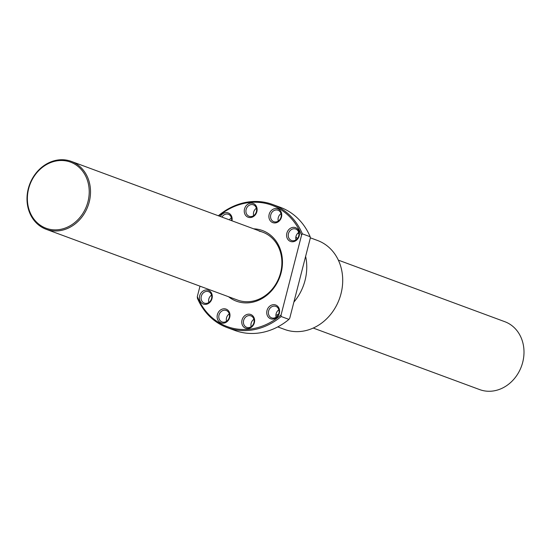 <?xml version="1.0" encoding="UTF-8"?>
<svg xmlns="http://www.w3.org/2000/svg" width="551" height="551" viewBox="0 0 551 551"><rect width="100%" height="100%" fill="white"/><g stroke="black" fill="none" stroke-linecap="round" stroke-linejoin="round"><path stroke-width="0.83" d="M338.348 260.141L504.799 321.694A36.201 31.104 110.3 0 1 522.114 364.39A36.201 31.104 110.3 0 1 483.255 390.645A36.201 31.104 110.3 0 1 479.687 389.605L313.237 328.052M49.769 230.352A36.201 31.104 110.3 0 1 46.201 229.306A36.201 31.104 110.3 0 1 28.886 186.61A36.201 31.104 110.3 0 1 67.745 160.355A36.201 31.104 110.3 0 1 71.313 161.395A36.201 31.104 110.3 0 1 88.628 204.09A36.201 31.104 110.3 0 1 49.769 230.352M49.549 229.264A35.25 30.284 110.3 0 1 28.638 188.697A35.25 30.284 110.3 0 1 67.05 161.106A35.25 30.284 110.3 0 1 87.96 201.666A35.25 30.284 110.3 0 1 49.549 229.264M310.227 237.777L317.555 240.491A47.42 40.746 110.3 0 1 340.236 296.417A47.42 40.746 110.3 0 1 289.337 330.82A47.42 40.746 110.3 0 1 284.66 329.45L277.759 326.901M295.88 236.889A47.517 40.822 110.3 0 1 297.354 238.631M305.619 256.367A47.517 40.822 110.3 0 1 293.883 302.086M278.572 314.173A47.517 40.822 110.3 0 1 275.906 315.379M218.816 215.944A64.667 55.555 110.3 0 1 265.486 203.347A64.667 55.555 110.3 0 1 301.569 235.112L302.389 233.858L310.165 236.73L310.254 238.321L289.764 318.141L288.938 319.394A65.617 56.374 110.3 0 1 241.379 332.343A65.617 56.374 110.3 0 1 234.912 330.448L227.136 327.57A65.617 56.374 110.3 0 1 197.396 298.201L197.306 296.61L199.985 286.176M288.938 319.394L281.162 316.515A65.617 56.374 110.3 0 1 233.603 329.464A65.617 56.374 110.3 0 1 227.136 327.57M281.162 316.515L281.072 314.924A64.667 55.555 110.3 0 1 233.383 328.382A64.667 55.555 110.3 0 1 197.306 296.61M291.045 229.795A6.109 5.248 -69.7 0 0 288.249 235.635A6.109 5.248 -69.7 0 0 291.486 240.498A6.109 5.248 -69.7 0 0 296.169 239.74A6.109 5.248 -69.7 0 0 298.959 233.9A6.109 5.248 -69.7 0 0 295.722 229.037A6.109 5.248 -69.7 0 0 291.045 229.795M296.094 240.518A7.328 6.295 110.3 0 1 287.374 238.611A7.328 6.295 110.3 0 1 289.943 228.589A7.328 6.295 110.3 0 1 298.67 230.497A7.328 6.295 110.3 0 1 296.094 240.518M298.732 232.453A6.109 5.248 -69.7 0 0 298.559 232.577A6.109 5.248 -69.7 0 0 295.997 239.857M271.333 213.333A6.109 5.248 -69.7 0 0 273.785 221.681A6.109 5.248 -69.7 0 0 280.473 218.561A6.109 5.248 -69.7 0 0 278.021 210.22A6.109 5.248 -69.7 0 0 271.333 213.333M280.803 218.871A7.328 6.295 110.3 0 1 271.96 222.232A7.328 6.295 110.3 0 1 269.832 212.596A7.328 6.295 110.3 0 1 278.668 209.235A7.328 6.295 110.3 0 1 280.803 218.871M281.031 213.636A6.109 5.248 -69.7 0 0 278.847 216.116A6.109 5.248 -69.7 0 0 278.289 221.041M245.911 211.005A6.109 5.248 -69.7 0 0 249.148 216.295A6.109 5.248 -69.7 0 0 256.621 210.124A6.109 5.248 -69.7 0 0 253.384 204.834A6.109 5.248 -69.7 0 0 245.911 211.005M257.11 209.814A7.328 6.295 110.3 0 1 250.519 217.542A7.328 6.295 110.3 0 1 244.251 210.881A7.328 6.295 110.3 0 1 250.843 203.154A7.328 6.295 110.3 0 1 257.11 209.814M256.394 208.25A6.109 5.248 -69.7 0 0 253.426 213.788A6.109 5.248 -69.7 0 0 253.653 215.655M231.551 220.648A6.109 5.248 -69.7 0 0 231 216.674A6.109 5.248 -69.7 0 0 228.417 214.325A6.109 5.248 -69.7 0 0 221.915 217.087M220.331 216.502A7.328 6.295 110.3 0 1 231.358 215.778A7.328 6.295 110.3 0 1 231.964 220.806M209.001 302.361A6.109 5.248 -69.7 0 0 211.791 296.521A6.109 5.248 -69.7 0 0 208.56 291.658A6.109 5.248 -69.7 0 0 203.877 292.416A6.109 5.248 -69.7 0 0 201.087 298.256A6.109 5.248 -69.7 0 0 204.318 303.119A6.109 5.248 -69.7 0 0 209.001 302.361M202.782 291.21A7.328 6.295 110.3 0 1 211.501 293.111A7.328 6.295 110.3 0 1 208.925 303.14A7.328 6.295 110.3 0 1 200.206 301.232A7.328 6.295 110.3 0 1 202.782 291.21M211.563 295.074A6.109 5.248 -69.7 0 0 211.391 295.198A6.109 5.248 -69.7 0 0 208.829 302.478M228.713 318.822A6.109 5.248 -69.7 0 0 226.261 310.475A6.109 5.248 -69.7 0 0 219.567 313.595A6.109 5.248 -69.7 0 0 222.025 321.936A6.109 5.248 -69.7 0 0 228.713 318.822M218.065 312.851A7.328 6.295 110.3 0 1 226.909 309.497A7.328 6.295 110.3 0 1 229.044 319.125A7.328 6.295 110.3 0 1 220.2 322.487A7.328 6.295 110.3 0 1 218.065 312.851M229.271 313.898A6.109 5.248 -69.7 0 0 227.088 316.37A6.109 5.248 -69.7 0 0 226.53 321.295M254.135 321.15A6.109 5.248 -69.7 0 0 250.898 315.861A6.109 5.248 -69.7 0 0 243.418 322.039A6.109 5.248 -69.7 0 0 246.662 327.322A6.109 5.248 -69.7 0 0 254.135 321.15M241.765 321.908A7.328 6.295 110.3 0 1 248.356 314.18A7.328 6.295 110.3 0 1 254.624 320.847A7.328 6.295 110.3 0 1 248.033 328.568A7.328 6.295 110.3 0 1 241.765 321.908M253.908 319.284A6.109 5.248 -69.7 0 0 250.939 324.815A6.109 5.248 -69.7 0 0 251.166 326.688M278.455 308.725A6.109 5.248 -69.7 0 0 275.865 306.377A6.109 5.248 -69.7 0 0 269.79 308.512A6.109 5.248 -69.7 0 0 269.04 315.489A6.109 5.248 -69.7 0 0 271.629 317.837A6.109 5.248 -69.7 0 0 277.711 315.695A6.109 5.248 -69.7 0 0 278.455 308.725M267.517 315.943A7.328 6.295 110.3 0 1 270.086 305.922A7.328 6.295 110.3 0 1 278.813 307.83A7.328 6.295 110.3 0 1 276.237 317.851A7.328 6.295 110.3 0 1 267.517 315.943M278.875 309.793A6.109 5.248 -69.7 0 0 276.141 317.197M218.444 215.806L218.623 215.544A65.617 56.374 110.3 0 1 266.181 202.596A65.617 56.374 110.3 0 1 272.649 204.49A65.617 56.374 110.3 0 1 302.389 233.858M272.649 204.49L280.425 207.362A65.617 56.374 110.3 0 1 310.165 236.73M46.201 229.306L237.577 300.075A36.201 31.104 -69.7 0 0 241.145 301.115A36.201 31.104 -69.7 0 0 279.998 274.859A36.201 31.104 -69.7 0 0 262.689 232.164A36.201 31.104 -69.7 0 0 259.115 231.124M253.66 228.823A37.647 32.344 110.3 0 1 258.784 229.464A37.647 32.344 110.3 0 1 281.113 272.786A37.647 32.344 110.3 0 1 240.091 302.258A37.647 32.344 110.3 0 1 228.548 296.734M281.072 314.924L301.569 235.112M231.42 217.741A6.109 5.248 -69.7 0 0 229.43 219.87M262.689 232.164L71.313 161.395M298.938 233.603L297.822 233.197"/></g></svg>
